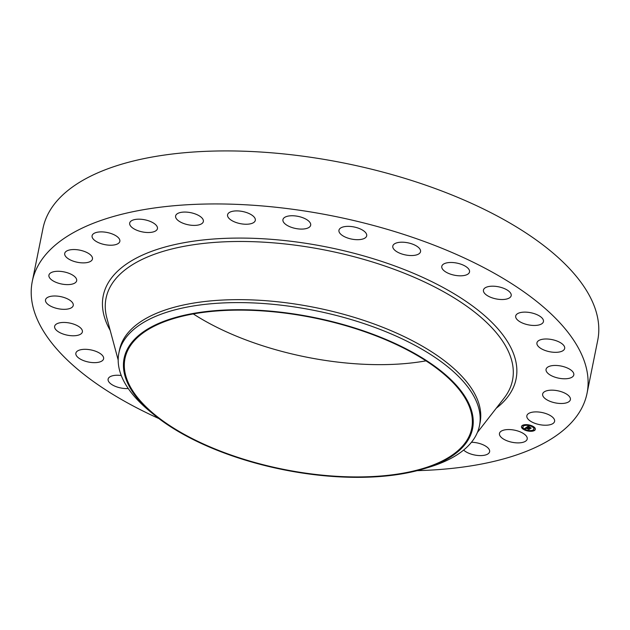 <?xml version="1.0" encoding="UTF-8"?>
<svg xmlns="http://www.w3.org/2000/svg" width="630" height="630" viewBox="0 0 630 630"><rect width="100%" height="100%" fill="white"/><g stroke="black" fill="none" stroke-linecap="round" stroke-linejoin="round"><path stroke-width="0.94" d="M507.3 429.589A14.151 6.182 11.4 0 1 521.254 432.337A14.151 6.182 11.4 0 1 527.208 439.015A14.151 6.182 11.4 0 1 519.38 442.858A14.151 6.182 11.4 0 1 505.425 440.102A14.151 6.182 11.4 0 1 499.472 433.424A14.151 6.182 11.4 0 1 507.3 429.589M158.894 418.572A282.964 123.598 11.4 0 1 58.787 351.272A282.964 123.598 11.4 0 1 32.272 281.46L42.966 228.438A282.964 123.598 11.4 0 1 270.357 152.712A282.964 123.598 11.4 0 1 571.213 270.475A282.964 123.598 11.4 0 1 597.728 340.294L587.034 393.317A282.964 123.598 11.4 0 1 417.178 470.657M32.272 281.46A282.964 123.598 11.4 0 1 259.662 205.734A282.964 123.598 11.4 0 1 560.519 323.497A282.964 123.598 11.4 0 1 587.034 393.317M153.72 414.485L149.523 411.028A183.928 80.341 11.4 0 1 136.112 398.365A183.928 80.341 11.4 0 1 118.881 352.989L119.48 350.036A183.928 80.341 11.4 0 1 267.277 300.817A183.928 80.341 11.4 0 1 462.837 377.37A183.928 80.341 11.4 0 1 480.068 422.746L479.477 425.691A183.928 80.341 11.4 0 1 428.731 467.326L423.533 468.893A177.739 77.632 11.4 0 1 153.72 414.485A177.739 77.632 11.4 0 1 140.758 402.255A177.739 77.632 11.4 0 1 222.437 310.165A177.739 77.632 11.4 0 1 455.907 384.804A177.739 77.632 11.4 0 1 423.533 468.893M118.881 352.989A183.928 80.341 11.4 0 1 266.687 303.762A183.928 80.341 11.4 0 1 462.247 380.315A183.928 80.341 11.4 0 1 479.477 425.691M141.545 402.208A176.849 77.246 11.4 0 1 124.968 358.572A176.849 77.246 11.4 0 1 267.089 311.244A176.849 77.246 11.4 0 1 455.128 384.851A176.849 77.246 11.4 0 1 471.697 428.487A176.849 77.246 11.4 0 1 329.577 475.815A176.849 77.246 11.4 0 1 141.545 402.208M425.99 360.848A176.849 77.246 11.4 0 1 193.315 313.929M146.664 232.47A14.151 6.182 11.4 0 1 129.693 223.052A14.151 6.182 11.4 0 1 140.466 219.224A14.151 6.182 11.4 0 1 157.437 228.643A14.151 6.182 11.4 0 1 146.664 232.47M189.488 225.012A14.151 6.182 11.4 0 1 175.62 215.94A14.151 6.182 11.4 0 1 189.488 212.452A14.151 6.182 11.4 0 1 203.356 221.532A14.151 6.182 11.4 0 1 189.488 225.012M238.345 223.193A14.151 6.182 11.4 0 1 227.572 214.775A14.151 6.182 11.4 0 1 244.534 211.948A14.151 6.182 11.4 0 1 255.307 220.366A14.151 6.182 11.4 0 1 238.345 223.193M290.769 227.099A14.151 6.182 11.4 0 1 282.941 219.618A14.151 6.182 11.4 0 1 302.849 217.736A14.151 6.182 11.4 0 1 310.677 225.209A14.151 6.182 11.4 0 1 290.769 227.099M344.145 236.534A14.151 6.182 11.4 0 1 338.956 230.233A14.151 6.182 11.4 0 1 347.335 226.367A14.151 6.182 11.4 0 1 361.502 229.525A14.151 6.182 11.4 0 1 366.691 235.825A14.151 6.182 11.4 0 1 358.305 239.684A14.151 6.182 11.4 0 1 344.145 236.534M395.79 251.023A14.151 6.182 11.4 0 1 392.805 246.07A14.151 6.182 11.4 0 1 402.657 242.203A14.151 6.182 11.4 0 1 417.556 246.716A14.151 6.182 11.4 0 1 420.541 251.669A14.151 6.182 11.4 0 1 410.689 255.536A14.151 6.182 11.4 0 1 395.79 251.023M443.11 269.845A14.151 6.182 11.4 0 1 441.787 266.356A14.151 6.182 11.4 0 1 453.159 262.568A14.151 6.182 11.4 0 1 468.2 268.459A14.151 6.182 11.4 0 1 469.523 271.947A14.151 6.182 11.4 0 1 458.16 275.735A14.151 6.182 11.4 0 1 443.11 269.845M128.268 388.537A14.151 6.182 11.4 0 1 108.415 381.118A14.151 6.182 11.4 0 1 108.116 379.126A14.151 6.182 11.4 0 1 121.267 375.527M483.745 292.052A14.151 6.182 11.4 0 1 483.454 290.06A14.151 6.182 11.4 0 1 496.369 286.437A14.151 6.182 11.4 0 1 510.891 293.659A14.151 6.182 11.4 0 1 511.19 295.651A14.151 6.182 11.4 0 1 498.275 299.274A14.151 6.182 11.4 0 1 483.745 292.052M103.659 358.234A14.151 6.182 11.4 0 1 103.603 358.777A14.151 6.182 11.4 0 1 89.121 362.155A14.151 6.182 11.4 0 1 75.813 353.729A14.151 6.182 11.4 0 1 75.868 353.186A14.151 6.182 11.4 0 1 90.342 349.808A14.151 6.182 11.4 0 1 103.659 358.234M515.655 316.536A14.151 6.182 11.4 0 1 515.702 315.992A14.151 6.182 11.4 0 1 530.184 312.614A14.151 6.182 11.4 0 1 543.493 321.048A14.151 6.182 11.4 0 1 543.446 321.591A14.151 6.182 11.4 0 1 528.964 324.97A14.151 6.182 11.4 0 1 515.655 316.536M82.081 332.711A14.151 6.182 11.4 0 1 66.347 334.963A14.151 6.182 11.4 0 1 54.637 326.316A14.151 6.182 11.4 0 1 54.936 325.521A14.151 6.182 11.4 0 1 70.67 323.261A14.151 6.182 11.4 0 1 82.38 331.908A14.151 6.182 11.4 0 1 82.081 332.711M537.225 342.066A14.151 6.182 11.4 0 1 552.967 339.806A14.151 6.182 11.4 0 1 564.669 348.461A14.151 6.182 11.4 0 1 564.37 349.256A14.151 6.182 11.4 0 1 548.635 351.516A14.151 6.182 11.4 0 1 536.933 342.862A14.151 6.182 11.4 0 1 537.225 342.066M71.922 307.416A14.151 6.182 11.4 0 1 55.684 308.117A14.151 6.182 11.4 0 1 45.51 299.864A14.151 6.182 11.4 0 1 46.833 297.903A14.151 6.182 11.4 0 1 63.063 297.202A14.151 6.182 11.4 0 1 73.245 305.455A14.151 6.182 11.4 0 1 71.922 307.416M547.391 367.361A14.151 6.182 11.4 0 1 563.622 366.66A14.151 6.182 11.4 0 1 573.804 374.913A14.151 6.182 11.4 0 1 572.481 376.874A14.151 6.182 11.4 0 1 556.243 377.575A14.151 6.182 11.4 0 1 546.06 369.322A14.151 6.182 11.4 0 1 547.391 367.361M73.678 283.626A14.151 6.182 11.4 0 1 57.621 282.941A14.151 6.182 11.4 0 1 48.927 275.152A14.151 6.182 11.4 0 1 51.904 272.27A14.151 6.182 11.4 0 1 67.961 272.955A14.151 6.182 11.4 0 1 76.663 280.744A14.151 6.182 11.4 0 1 73.678 283.626M545.627 391.151A14.151 6.182 11.4 0 1 561.684 391.836A14.151 6.182 11.4 0 1 570.386 399.625A14.151 6.182 11.4 0 1 567.402 402.507A14.151 6.182 11.4 0 1 551.345 401.822A14.151 6.182 11.4 0 1 542.65 394.034A14.151 6.182 11.4 0 1 545.627 391.151M87.271 262.529A14.151 6.182 11.4 0 1 72.001 260.678A14.151 6.182 11.4 0 1 64.717 253.417A14.151 6.182 11.4 0 1 69.906 249.897A14.151 6.182 11.4 0 1 85.176 251.748A14.151 6.182 11.4 0 1 92.46 259.009A14.151 6.182 11.4 0 1 87.271 262.529M532.043 412.248A14.151 6.182 11.4 0 1 547.305 414.091A14.151 6.182 11.4 0 1 554.589 421.36A14.151 6.182 11.4 0 1 549.399 424.872A14.151 6.182 11.4 0 1 534.138 423.029A14.151 6.182 11.4 0 1 526.853 415.761A14.151 6.182 11.4 0 1 532.043 412.248M112.014 245.188A14.151 6.182 11.4 0 1 98.052 242.44A14.151 6.182 11.4 0 1 92.098 235.754A14.151 6.182 11.4 0 1 99.926 231.919A14.151 6.182 11.4 0 1 113.888 234.667A14.151 6.182 11.4 0 1 119.842 241.345A14.151 6.182 11.4 0 1 112.014 245.188M471.46 442.26A14.151 6.182 11.4 0 1 472.642 442.307A14.151 6.182 11.4 0 1 489.612 451.726A14.151 6.182 11.4 0 1 478.839 455.553A14.151 6.182 11.4 0 1 463.633 450.064M531.799 425.77A7.072 3.087 11.4 0 1 535.342 429.361A7.072 3.087 11.4 0 1 525.01 430.148A7.072 3.087 11.4 0 1 521.475 426.565A7.072 3.087 11.4 0 1 531.799 425.77M531.082 426.234A5.575 2.433 11.4 0 1 533.87 429.062A5.575 2.433 11.4 0 1 525.727 429.684A5.575 2.433 11.4 0 1 522.939 426.856A5.575 2.433 11.4 0 1 531.082 426.234M526.617 427.227L527.176 427.675L526.089 427.778L529.42 428.991L528.735 429.432L525.995 428.069L526.042 428.558L525.798 427.99L525.877 428.565L524.837 428.369L526.617 427.227M526.877 427.25L527.412 427.675L526.869 427.329M526.822 427.644L529.814 428.967L528.948 429.447L529.657 428.991L526.822 427.636M528.263 426.124L528.822 426.612L527.444 426.888L528.688 427.408L527.68 426.888L528.57 426.605L527.79 426.896L528.814 427.321L528.83 426.841L529.94 427.298L528.909 427.494L530.783 428.069L530.051 428.542L526.727 427.116L528.263 426.124M528.586 426.179L529.09 426.628L528.586 426.179M530.177 427.282L528.948 426.817L530.177 427.282M529.263 427.51L531.24 428.046L530.271 428.597L531.082 428.069L529.279 427.416M523.176 425.581L522.553 425.628L523.176 425.581M531.649 425.872L531.019 425.919L531.649 425.872M526.916 424.856L526.294 424.903L526.916 424.856M534.043 430.077L533.413 430.125L534.043 430.077M534.602 428.03L533.972 428.085L534.602 428.03M525.16 430.054L525.79 430.006L525.16 430.054M522.215 427.888L522.837 427.841L522.215 427.888M529.893 431.07L530.523 431.022L529.893 431.07A7.072 3.087 -168.6 0 1 525.436 430.117M528.499 427.746L527.003 426.935M528.783 427.652L530.547 428.061M529.444 427.093L528.909 427.494M528.499 426.368L527.444 426.888M525.491 428.298L525.066 428.211M525.483 428.242L525.885 428.14M529.168 428.991L525.932 427.951M526.806 427.605L526.089 427.778M521.49 426.471A7.072 3.087 -168.6 0 0 524.987 429.944M530.436 431.101A7.072 3.087 -168.6 0 0 535.358 429.266M533.886 428.967A5.575 2.433 -168.6 0 0 533.909 428.873A5.575 2.433 -168.6 0 0 531.46 426.195M531.066 426.022A5.575 2.433 -168.6 0 0 527.05 425.155M526.578 425.148A5.575 2.433 -168.6 0 0 522.979 426.675A5.575 2.433 -168.6 0 0 522.963 426.77M523.357 425.691L522.632 425.541M534.216 430.188L533.492 430.046M534.775 428.148L534.051 427.998M522.798 427.731L522.073 427.589M118.188 360.053L106.879 318.087A207.333 90.562 11.4 0 1 251.394 241.636A207.333 90.562 11.4 0 1 493.093 329.08A207.333 90.562 11.4 0 1 504.063 398.176L477.383 432.479M110.211 330.451A210.57 91.98 11.4 0 1 236.305 238.093A210.57 91.98 11.4 0 1 496.345 327.057A210.57 91.98 11.4 0 1 496.204 408.279"/></g></svg>
